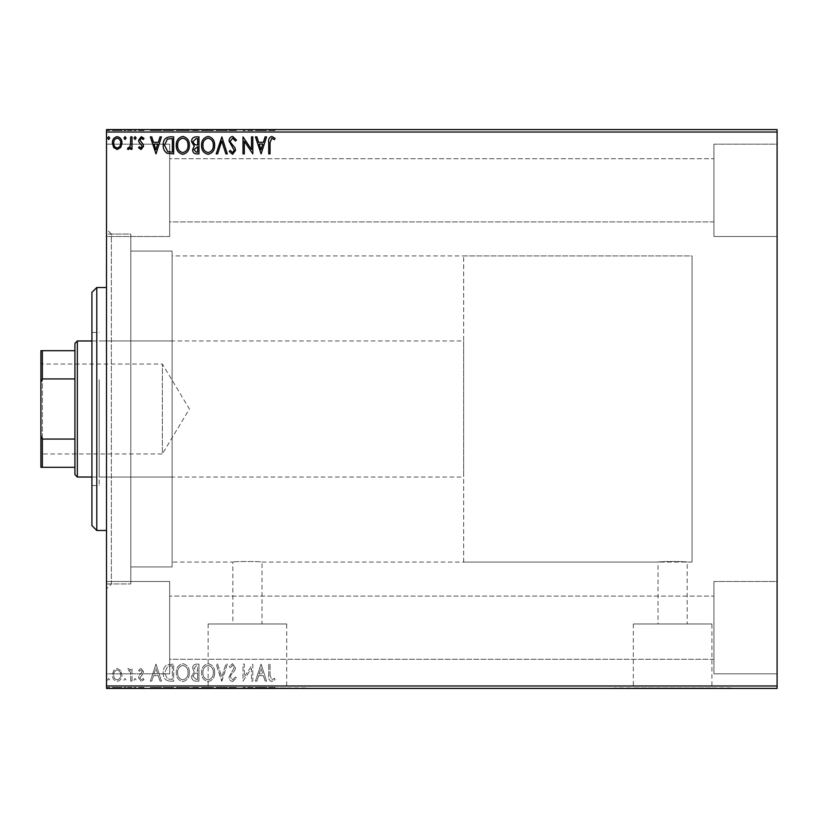 <?xml version="1.0" encoding="UTF-8"?>
<svg xmlns="http://www.w3.org/2000/svg" width="818" height="818" viewBox="0 0 818 818"><rect width="100%" height="100%" fill="white"/><g stroke="black" fill="none" stroke-linecap="round" stroke-linejoin="round"><path stroke-width="0.61" stroke-dasharray="4.09 3.07" d="M106.504 234.06L106.504 583.94L106.504 234.06L130.798 234.06L130.798 583.94L130.798 234.06L130.798 583.94L130.798 234.06L111.36 234.06L111.36 583.94L106.504 588.796L106.504 229.204L106.504 588.796M106.504 583.94L130.798 583.94L111.36 583.94L111.36 234.06L106.504 229.204M463.673 562.068L463.673 255.932L463.673 562.068L692.059 562.068L692.059 255.932L692.059 562.068L687.202 562.068L687.202 623.981L658.04 623.981L658.04 562.068C657.14 561.322 688.081 561.312 687.202 562.068C688.102 561.312 657.151 561.312 658.04 562.068L262.005 562.068C262.905 561.312 231.944 561.312 232.844 562.068C231.944 561.322 262.885 561.312 262.005 562.068L262.005 623.981L232.844 623.981L262.005 623.981M463.673 255.932L692.059 255.932L692.059 562.068L692.059 255.932L172.107 255.932L172.107 562.068L232.844 562.068L232.844 623.981M658.04 623.981L687.202 623.981M286.709 623.981L208.14 623.981L286.709 623.981L286.709 687.928L208.14 687.928L286.709 687.928M208.14 623.981L208.14 687.928M711.916 623.981L633.337 623.981L711.916 623.981L711.916 687.928L633.337 687.928L711.916 687.928M633.337 623.981L633.337 687.928M730.934 687.928L614.308 687.928L730.934 688.419M305.738 687.928L189.111 687.928L305.738 688.419M713.93 144.162L777.1 144.162L777.1 236.494L777.1 144.162L777.1 236.494L777.1 144.162L713.93 144.162L713.93 236.494L777.1 236.494L713.93 236.494L713.93 144.162M713.93 581.506L777.1 581.506L777.1 673.838L777.1 581.506L777.1 673.838L777.1 581.506L713.93 581.506L713.93 673.838L777.1 673.838L713.93 673.838L713.93 581.506M169.674 236.494L106.504 236.494L106.504 144.162L106.504 236.494L106.504 144.162L106.504 236.494L169.674 236.494L169.674 144.162L106.504 144.162L169.674 144.162L169.674 236.494M169.674 673.838L106.504 673.838L106.504 581.506L106.504 673.838L106.504 581.506L106.504 673.838L169.674 673.838L169.674 581.506L106.504 581.506L169.674 581.506L169.674 673.838M172.107 566.935L130.798 566.935L130.798 251.065L130.798 566.935L130.798 251.065L130.798 566.935L172.107 566.935L172.107 251.065L130.798 251.065L172.107 251.065L172.107 566.935M713.93 221.913L169.674 221.913L169.674 158.743L169.674 221.913L169.674 158.743L169.674 221.913L713.93 221.913L713.93 158.743L169.674 158.743L713.93 158.743L713.93 221.913M713.93 659.257L169.674 659.257L169.674 596.087L169.674 659.257L169.674 596.087L169.674 659.257L713.93 659.257L713.93 596.087L169.674 596.087L713.93 596.087L713.93 659.257M120.716 670.535L117.178 668.48L113.661 670.525L112.393 674.942C112.352 678.47 113.958 680.607 117.178 681.343C120.42 680.607 122.015 678.48 121.984 674.942L120.716 670.535L117.178 668.48L113.661 670.525L112.393 674.942C112.352 678.47 113.958 680.607 117.178 681.343C120.42 680.607 122.015 678.48 121.984 674.942L120.716 670.535M132.015 681.128L132.015 668.695L130.706 668.695L130.706 670.525L128.426 668.48L127.434 668.909L128.058 670.228L128.641 670.003L130.502 672.682L130.706 681.128L132.015 681.128L132.015 668.695L130.706 668.695L130.706 670.525L128.426 668.48L127.434 668.909L130.502 672.682L130.706 681.128L132.015 681.128M141.085 668.48L138.559 670.249L139.326 671.312L141.003 670.003L142.26 671.68L138.988 675.832L138.559 677.754L141.32 681.343L144.009 679.666L143.252 678.511L141.463 679.819L139.868 677.815L143.15 673.654L143.569 671.742L141.085 668.48L138.559 670.249L139.326 671.312L141.003 670.003L142.26 671.68L138.988 675.832L138.559 677.754L141.32 681.343L144.009 679.666L143.252 678.511L141.463 679.819L139.868 677.815L143.15 673.654L143.569 671.742L141.085 668.48M169.704 681.128L173.661 681.128L173.661 664.114L167.036 664.727C164.275 666.65 162.997 669.349 163.191 672.836C162.997 677.744 165.175 680.504 169.704 681.128L173.661 681.128L173.661 664.114L167.036 664.727C164.275 666.65 162.997 669.349 163.191 672.836C162.997 677.744 165.175 680.504 169.704 681.128M198.958 681.128L198.958 664.114L196.545 664.114C193.958 664.247 192.649 665.647 192.629 668.337L194.224 671.956L191.545 676.302C191.555 679.104 192.895 680.719 195.553 681.128L198.958 681.128L198.958 664.114L196.545 664.114C193.958 664.247 192.649 665.647 192.629 668.337L194.224 671.956L191.545 676.302C191.555 679.104 192.895 680.719 195.553 681.128L198.958 681.128M221.852 681.128L227.302 664.114L225.88 664.114L221.739 677.018L217.608 664.114L216.177 664.114L221.637 681.128L227.302 664.114L225.88 664.114L221.739 677.018L217.608 664.114L216.177 664.114L221.852 681.128M251.504 681.128L252.813 681.128L252.813 664.114L244.306 676.803L244.306 664.114L242.997 664.114L242.997 681.128L251.504 668.47L251.504 681.128L252.813 681.128L252.813 664.114L244.306 676.803L244.306 664.114L242.997 664.114L242.997 681.128L251.504 668.47L251.504 681.128M270.042 675.433L270.042 664.114L268.733 664.114L268.733 675.607C268.212 678.695 269.245 680.678 271.842 681.568L275.053 679.605L274.388 678.296L271.852 679.819L270.042 675.433L270.042 664.114L268.733 664.114L268.733 675.607C268.212 678.695 269.245 680.678 271.842 681.568L275.053 679.605L274.388 678.296L271.852 679.819L270.042 675.433M777.1 685.985L106.504 685.985L106.504 688.419L777.1 688.419L777.1 129.581L106.504 129.581L106.504 132.015L777.1 132.015M106.504 685.985L106.504 132.015M261.095 664.114L255.431 681.128L256.852 681.128L258.6 675.678L263.376 675.678L265.124 681.128L266.556 681.128L261.095 664.114L255.431 681.128L256.852 681.128L258.6 675.678L263.376 675.678L265.124 681.128L266.556 681.128L261.095 664.114M232.639 681.568L236.463 677.846L235.4 676.987L232.731 679.819L230.359 676.936L230.788 675.269L234.919 670.239L235.584 667.652L232.547 663.684L229.265 666.558L230.287 667.611L232.568 665.423L234.275 667.58L229.05 676.956C229.071 679.513 230.267 681.046 232.639 681.568L236.463 677.846L235.4 676.987L232.731 679.819L230.359 676.936L230.788 675.269L234.919 670.239L235.584 667.652L232.547 663.684L229.265 666.558L230.287 667.611L232.568 665.423L234.275 667.58L229.05 676.956C229.071 679.513 230.267 681.046 232.639 681.568M214.653 672.703C214.756 667.846 212.598 664.84 208.191 663.684C203.692 664.727 201.484 667.713 201.576 672.621C201.484 677.478 203.662 680.453 208.089 681.568C212.527 680.494 214.715 677.539 214.653 672.703C214.756 667.846 212.598 664.84 208.191 663.684C203.692 664.727 201.484 667.713 201.576 672.621C201.484 677.478 203.662 680.453 208.089 681.568C212.527 680.494 214.715 677.539 214.653 672.703M189.357 672.703C189.459 667.846 187.302 664.84 182.905 663.684C178.396 664.727 176.197 667.713 176.279 672.621C176.197 677.478 178.365 680.453 182.803 681.568C187.23 680.494 189.418 677.539 189.357 672.703C189.459 667.846 187.302 664.84 182.905 663.684C178.396 664.727 176.197 667.713 176.279 672.621C176.197 677.478 178.365 680.453 182.803 681.568C187.23 680.494 189.418 677.539 189.357 672.703M156.003 664.114L150.328 681.128L151.749 681.128L153.498 675.678L158.283 675.678L160.031 681.128L161.453 681.128L156.003 664.114L150.328 681.128L151.749 681.128L153.498 675.678L158.283 675.678L160.031 681.128L161.453 681.128L156.003 664.114M136.156 679.932L135.062 678.511L133.978 679.932L135.062 681.343L136.156 679.932L135.062 678.511L133.978 679.932L135.062 681.343L136.156 679.932M126.125 679.932L125.031 678.511L123.947 679.932L125.031 681.343L126.125 679.932L125.031 678.511L123.947 679.932L125.031 681.343L126.125 679.932M109.776 679.932L108.682 678.511L107.587 679.932L108.682 681.343L109.776 679.932L108.682 678.511L107.587 679.932L108.682 681.343L109.776 679.932M120.716 688.419L112.393 688.419L121.984 688.419L120.716 688.419L120.716 687.447L117.178 687.447L117.178 688.419L120.675 688.419L117.189 688.419L117.178 687.447L113.661 687.447L113.661 688.419M132.015 688.419L127.434 688.419L132.015 688.419L132.015 687.447L132.015 688.419M141.085 688.419L144.009 688.419L139.868 688.419L143.569 688.419L141.085 688.419L141.085 687.447L138.559 687.447L138.559 688.419L138.559 687.447L139.326 687.447L139.326 688.419M169.704 688.419L163.191 688.419L169.704 688.419L169.704 687.447L173.661 687.447L173.661 688.419L173.661 687.447L167.036 687.447L167.036 688.419M198.958 688.419L191.545 688.419L198.958 688.419L198.958 687.447L198.958 688.419M221.852 688.419L216.177 688.419L221.852 688.419L221.852 687.447L227.302 687.447L227.302 688.419M252.537 687.447L242.997 687.447L251.504 687.447L251.504 688.419L242.997 688.419L251.504 688.419L251.504 687.447L252.813 687.447L252.537 688.419M270.042 688.419L275.053 688.419L270.042 688.419L270.042 687.447L270.042 688.419M261.095 688.419L255.431 688.419L266.556 688.419L261.095 688.419L261.095 687.447L260.881 688.419M232.639 688.419L236.463 688.419L229.05 688.419L232.639 688.419L232.639 687.447L236.463 687.447L236.463 688.419M214.653 688.419L201.576 688.419L214.653 688.419L214.653 687.447L208.191 687.447L208.191 688.419M189.357 688.419L176.279 688.419L189.357 688.419L189.357 687.447L182.905 687.447L182.905 688.419M156.003 688.419L150.328 688.419L161.453 688.419L156.003 688.419L156.003 687.447L155.778 688.419M136.156 688.419L133.978 688.419L136.156 688.419L136.156 687.447L135.062 687.447L135.062 688.419L135.062 687.447L133.978 687.447L133.978 688.419M126.125 688.419L123.947 688.419L126.125 688.419L126.125 687.447L125.031 687.447L125.031 688.419L125.031 687.447L123.947 687.447L123.947 688.419M109.776 688.419L107.587 688.419L109.776 688.419L109.776 687.447L108.682 687.447L108.682 688.419L108.682 687.447L107.587 687.447L107.587 688.419M120.716 129.581L112.393 129.581L121.984 129.581L120.716 129.581L120.716 130.553L117.178 130.553L117.178 129.581L120.675 129.581L117.189 129.581L117.178 130.553L113.661 130.553L113.661 129.581M132.015 129.581L127.434 129.581L132.015 129.581L132.015 130.553L132.015 129.581M141.085 129.581L144.009 129.581L139.868 129.581L143.569 129.581L141.085 129.581L141.085 130.553L138.559 130.553L138.559 129.581L138.559 130.553L139.326 130.553L139.326 129.581M169.704 129.581L163.191 129.581L169.704 129.581L169.704 130.553L173.661 130.553L173.661 129.581L173.661 130.553L167.036 130.553L167.036 129.581M198.958 129.581L191.545 129.581L198.958 129.581L198.958 130.553L198.958 129.581M221.852 129.581L216.177 129.581L221.852 129.581L221.852 130.553L227.302 130.553L227.302 129.581M252.537 130.553L242.997 130.553L251.504 130.553L251.504 129.581L242.997 129.581L251.504 129.581L251.504 130.553L252.813 130.553L252.537 129.581M270.042 129.581L275.053 129.581L270.042 129.581L270.042 130.553L270.042 129.581M261.095 129.581L255.431 129.581L266.556 129.581L261.095 129.581L261.095 130.553L260.881 129.581M232.639 129.581L236.463 129.581L229.05 129.581L232.639 129.581L232.639 130.553L236.463 130.553L236.463 129.581M214.653 129.581L201.576 129.581L214.653 129.581L214.653 130.553L208.191 130.553L208.191 129.581M189.357 129.581L176.279 129.581L189.357 129.581L189.357 130.553L182.905 130.553L182.905 129.581M156.003 129.581L150.328 129.581L161.453 129.581L156.003 129.581L156.003 130.553L155.778 129.581M136.156 129.581L133.978 129.581L136.156 129.581L136.156 130.553L135.062 130.553L135.062 129.581L135.062 130.553L133.978 130.553L133.978 129.581M126.125 129.581L123.947 129.581L126.125 129.581L126.125 130.553L125.031 130.553L125.031 129.581L125.031 130.553L123.947 130.553L123.947 129.581M109.776 129.581L107.587 129.581L109.776 129.581L109.776 130.553L108.682 130.553L108.682 129.581L108.682 130.553L107.587 130.553L107.587 129.581M172.107 562.068L172.107 255.932M268.733 130.553L271.842 130.553L268.733 130.553L268.733 129.581M275.053 130.553L271.852 130.553L271.842 129.581L271.852 130.553L275.053 130.553L275.053 129.581M274.388 130.553L274.388 129.581M272.711 130.553L272.711 129.581M260.881 130.553L255.431 130.553L255.431 129.581M255.431 130.553L256.852 130.553L256.852 129.581M256.852 130.553L258.6 130.553L258.6 129.581M258.6 130.553L263.376 130.553L263.376 129.581M263.376 130.553L265.124 130.553L265.124 129.581M265.124 130.553L266.556 130.553L266.556 129.581M266.556 130.553L261.095 130.553M259.163 130.553L262.823 130.553L259.163 130.553L259.163 129.581L262.823 129.581L259.163 129.581M260.993 130.553L260.993 129.581M262.823 130.553L262.823 129.581M244.306 130.553L244.306 129.581L244.306 130.553M242.997 130.553L242.997 129.581L242.997 130.553M243.294 130.553L243.294 129.581M236.463 130.553L235.4 130.553L235.4 129.581M235.4 130.553L232.731 130.553L232.731 129.581M232.731 130.553L230.359 130.553L230.359 129.581M230.359 130.553L230.788 129.581M230.788 130.553L234.919 130.553L234.919 129.581M234.919 130.553L235.584 130.553L235.584 129.581M235.584 130.553L232.547 130.553L232.547 129.581L232.568 130.553L229.265 130.553L229.265 129.581M229.265 130.553L230.287 130.553L230.287 129.581M230.287 130.553L234.275 130.553L234.275 129.581M234.275 130.553L233.488 130.553L233.488 129.581M233.488 130.553L231.872 130.553L231.872 129.581M231.872 130.553L229.05 130.553L229.05 129.581M229.05 130.553L232.639 130.553M227.302 130.553L225.88 130.553L225.88 129.581M225.88 130.553L221.739 130.553L221.739 129.581M221.739 130.553L217.608 130.553L217.608 129.581M217.608 130.553L216.177 130.553L216.177 129.581M216.177 130.553L221.637 130.553L221.637 129.581M208.191 130.553L201.576 130.553L201.576 129.581M201.576 130.553L208.089 130.553L208.089 129.581M208.089 130.553L214.653 130.553M208.14 130.553L202.884 130.553L213.345 130.553L202.884 129.581L213.345 129.581L208.14 129.581L208.14 130.553M202.884 130.553L202.884 129.581M213.345 130.553L213.345 129.581M192.629 130.553L198.958 130.553L192.629 130.553L192.629 129.581M194.224 130.553L194.224 129.581M191.545 130.553L191.545 129.581M195.553 130.553L195.553 129.581M194.909 130.553L197.649 130.553L192.854 130.553L196.985 129.581L193.938 129.581L197.649 129.581L194.909 129.581M193.938 130.553L197.649 130.553L193.938 130.553L193.938 129.581M196.289 130.553L196.289 129.581M197.649 130.553L197.649 129.581L197.649 130.553M196.974 130.553L196.974 129.581L196.985 130.553M192.854 130.553L192.854 129.581M196.156 130.553L196.156 129.581M182.905 130.553L176.279 130.553L176.279 129.581M176.279 130.553L182.803 130.553L182.803 129.581L188.048 129.581L182.843 129.581L182.843 130.553L189.357 130.553M182.843 130.553L177.588 130.553L188.048 130.553L182.843 130.553L182.843 129.581M177.588 130.553L177.588 129.581M188.048 130.553L188.048 129.581M167.036 130.553L163.191 130.553L163.191 129.581M163.191 130.553L169.704 130.553M171.494 130.553L164.5 130.553L171.494 130.553L171.494 129.581L172.353 129.581L164.5 129.581L171.494 129.581M172.353 130.553L172.353 129.581L172.353 130.553M167.731 130.553L167.731 129.581M164.5 130.553L164.5 129.581M167.445 130.553L167.445 129.581M155.778 130.553L150.328 130.553L150.328 129.581M150.328 130.553L151.749 130.553L151.749 129.581M151.749 130.553L153.498 130.553L153.498 129.581M153.498 130.553L158.283 130.553L158.283 129.581M158.283 130.553L160.031 130.553L160.031 129.581M160.031 130.553L161.453 130.553L161.453 129.581M161.453 130.553L156.003 130.553M154.06 130.553L157.721 130.553L154.06 130.553L154.06 129.581L157.721 129.581L154.06 129.581M155.89 130.553L155.89 129.581M157.721 130.553L157.721 129.581M139.326 130.553L141.003 130.553L141.003 129.581M141.003 130.553L142.26 130.553L142.26 129.581M142.26 130.553L141.954 129.581M141.954 130.553L138.988 130.553L138.988 129.581M138.988 130.553L141.32 130.553L141.32 129.581M141.32 130.553L144.009 130.553L144.009 129.581M144.009 130.553L143.252 130.553L143.252 129.581M143.252 130.553L141.463 130.553L141.463 129.581M141.463 130.553L139.868 130.553L139.868 129.581M139.868 130.553L140.175 129.581M140.175 130.553L141.565 130.553L141.565 129.581M141.565 130.553L143.15 130.553L143.15 129.581M143.15 130.553L143.569 129.581M143.569 130.553L141.085 130.553M133.978 130.553L136.156 130.553M128.426 130.553L132.015 130.553L130.706 130.553L130.706 129.581L130.706 130.553L128.426 130.553L128.426 129.581M127.434 130.553L127.434 129.581M128.058 130.553L128.058 129.581M128.641 130.553L128.641 129.581M130.502 130.553L130.502 129.581M130.706 130.553L130.706 129.581M123.947 130.553L126.125 130.553M113.661 130.553L112.393 130.553L112.393 129.581M112.393 130.553L121.984 130.553L121.984 129.581M121.984 130.553L120.716 130.553M117.189 130.553L113.702 130.553L120.675 130.553L117.189 130.553L117.189 129.581L117.189 130.553M113.702 130.553L113.702 129.581M120.675 130.553L120.675 129.581M107.587 130.553L109.776 130.553M268.733 687.447L271.842 687.447L268.733 687.447L268.733 688.419M275.053 687.447L271.852 687.447L271.842 688.419L271.852 687.447L275.053 687.447L275.053 688.419M274.388 687.447L274.388 688.419M272.711 687.447L272.711 688.419M260.881 687.447L255.431 687.447L255.431 688.419M255.431 687.447L256.852 687.447L256.852 688.419M256.852 687.447L258.6 687.447L258.6 688.419M258.6 687.447L263.376 687.447L263.376 688.419M263.376 687.447L265.124 687.447L265.124 688.419M265.124 687.447L266.556 687.447L266.556 688.419M266.556 687.447L261.095 687.447M259.163 687.447L262.823 687.447L259.163 687.447L259.163 688.419L262.823 688.419L259.163 688.419M260.993 687.447L260.993 688.419M262.823 687.447L262.823 688.419M244.306 687.447L244.306 688.419L244.306 687.447M242.997 687.447L242.997 688.419L242.997 687.447M243.294 687.447L243.294 688.419M236.463 687.447L235.4 687.447L235.4 688.419M235.4 687.447L232.731 687.447L232.731 688.419M232.731 687.447L230.359 687.447L230.359 688.419M230.359 687.447L230.788 688.419M230.788 687.447L234.919 687.447L234.919 688.419M234.919 687.447L235.584 687.447L235.584 688.419M235.584 687.447L232.547 687.447L232.547 688.419L232.568 687.447L229.265 687.447L229.265 688.419M229.265 687.447L230.287 687.447L230.287 688.419M230.287 687.447L234.275 687.447L234.275 688.419M234.275 687.447L233.488 687.447L233.488 688.419M233.488 687.447L231.872 687.447L231.872 688.419M231.872 687.447L229.05 687.447L229.05 688.419M229.05 687.447L232.639 687.447M227.302 687.447L225.88 687.447L225.88 688.419M225.88 687.447L221.739 687.447L221.739 688.419M221.739 687.447L217.608 687.447L217.608 688.419M217.608 687.447L216.177 687.447L216.177 688.419M216.177 687.447L221.637 687.447L221.637 688.419M208.191 687.447L201.576 687.447L201.576 688.419M201.576 687.447L208.089 687.447L208.089 688.419M208.089 687.447L214.653 687.447M208.14 687.447L202.884 687.447L213.345 687.447L202.884 688.419L213.345 688.419L208.14 688.419L208.14 687.447M202.884 687.447L202.884 688.419M213.345 687.447L213.345 688.419M192.629 687.447L198.958 687.447L192.629 687.447L192.629 688.419M194.224 687.447L194.224 688.419M191.545 687.447L191.545 688.419M195.553 687.447L195.553 688.419M194.909 687.447L197.649 687.447L192.854 687.447L196.985 688.419L193.938 688.419L197.649 688.419L194.909 688.419M193.938 687.447L197.649 687.447L193.938 687.447L193.938 688.419M196.289 687.447L196.289 688.419M197.649 687.447L197.649 688.419L197.649 687.447M196.974 687.447L196.974 688.419L196.985 687.447M192.854 687.447L192.854 688.419M196.156 687.447L196.156 688.419M182.905 687.447L176.279 687.447L176.279 688.419M176.279 687.447L182.803 687.447L182.803 688.419L188.048 688.419L182.843 688.419L182.843 687.447L189.357 687.447M182.843 687.447L177.588 687.447L188.048 687.447L182.843 687.447L182.843 688.419M177.588 687.447L177.588 688.419M188.048 687.447L188.048 688.419M167.036 687.447L163.191 687.447L163.191 688.419M163.191 687.447L169.704 687.447M171.494 687.447L164.5 687.447L171.494 687.447L171.494 688.419L172.353 688.419L164.5 688.419L171.494 688.419M172.353 687.447L172.353 688.419L172.353 687.447M167.731 687.447L167.731 688.419M164.5 687.447L164.5 688.419M167.445 687.447L167.445 688.419M155.778 687.447L150.328 687.447L150.328 688.419M150.328 687.447L151.749 687.447L151.749 688.419M151.749 687.447L153.498 687.447L153.498 688.419M153.498 687.447L158.283 687.447L158.283 688.419M158.283 687.447L160.031 687.447L160.031 688.419M160.031 687.447L161.453 687.447L161.453 688.419M161.453 687.447L156.003 687.447M154.06 687.447L157.721 687.447L154.06 687.447L154.06 688.419L157.721 688.419L154.06 688.419M155.89 687.447L155.89 688.419M157.721 687.447L157.721 688.419M139.326 687.447L141.003 687.447L141.003 688.419M141.003 687.447L142.26 687.447L142.26 688.419M142.26 687.447L141.954 688.419M141.954 687.447L138.988 687.447L138.988 688.419M138.988 687.447L141.32 687.447L141.32 688.419M141.32 687.447L144.009 687.447L144.009 688.419M144.009 687.447L143.252 687.447L143.252 688.419M143.252 687.447L141.463 687.447L141.463 688.419M141.463 687.447L139.868 687.447L139.868 688.419M139.868 687.447L140.175 688.419M140.175 687.447L141.565 687.447L141.565 688.419M141.565 687.447L143.15 687.447L143.15 688.419M143.15 687.447L143.569 688.419M143.569 687.447L141.085 687.447M133.978 687.447L136.156 687.447M128.426 687.447L132.015 687.447L130.706 687.447L130.706 688.419L130.706 687.447L128.426 687.447L128.426 688.419M127.434 687.447L127.434 688.419M128.058 687.447L128.058 688.419M128.641 687.447L128.641 688.419M130.502 687.447L130.502 688.419M130.706 687.447L130.706 688.419M123.947 687.447L126.125 687.447M113.661 687.447L112.393 687.447L112.393 688.419M112.393 687.447L121.984 687.447L121.984 688.419M121.984 687.447L120.716 687.447M117.189 687.447L113.702 687.447L120.675 687.447L117.189 687.447L117.189 688.419L117.189 687.447M113.702 687.447L113.702 688.419M120.675 687.447L120.675 688.419M107.587 687.447L109.776 687.447M270.042 142.567L270.042 153.886L268.733 153.886L268.733 142.393C268.212 139.305 269.245 137.322 271.842 136.432L275.053 138.395L274.388 139.704L271.852 138.181L270.042 142.567M261.095 153.886L255.431 136.872L256.852 136.872L258.6 142.322L263.376 142.322L265.124 136.872L266.556 136.872L261.095 153.886M259.163 144.07L260.993 149.776L262.823 144.07L259.163 144.07M251.504 136.872L252.813 136.872L252.813 153.886L244.306 141.197L244.306 153.886L242.997 153.886L242.997 136.872L251.504 149.53L251.504 136.872M232.639 136.432L236.463 140.154L235.4 141.013L232.731 138.181L230.359 141.064L230.788 142.731L234.919 147.761L235.584 150.348L232.547 154.316L229.265 151.442L230.287 150.389L232.568 152.577L234.275 150.42L229.05 141.044C229.071 138.487 230.267 136.954 232.639 136.432M221.852 136.872L227.302 153.886L225.88 153.886L221.739 140.982L217.608 153.886L216.177 153.886L221.852 136.872M214.653 145.297C214.756 150.154 212.598 153.16 208.191 154.316C203.692 153.273 201.484 150.287 201.576 145.379C201.484 140.522 203.662 137.547 208.089 136.432C212.527 137.506 214.715 140.461 214.653 145.297M208.14 138.181C204.551 139.06 202.792 141.463 202.884 145.389C202.813 149.275 204.572 151.678 208.14 152.577C211.688 151.627 213.426 149.213 213.345 145.307C213.406 141.442 211.668 139.06 208.14 138.181M198.958 136.872L198.958 153.886L196.545 153.886C193.958 153.753 192.649 152.352 192.629 149.663L194.224 146.044L191.545 141.698C191.555 138.896 192.895 137.281 195.553 136.872L198.958 136.872M194.909 144.745L197.649 144.939L197.649 138.62L196.156 138.62L192.854 141.698L194.909 144.745M193.938 149.633L196.289 152.138L197.649 152.138L197.649 146.688L193.938 149.633M189.357 145.297C189.459 150.154 187.302 153.16 182.905 154.316C178.396 153.273 176.197 150.287 176.279 145.379C176.197 140.522 178.365 137.547 182.803 136.432C187.23 137.506 189.418 140.461 189.357 145.297M182.843 138.181C179.254 139.06 177.506 141.463 177.588 145.389C177.526 149.275 179.275 151.678 182.843 152.577C186.392 151.627 188.13 149.213 188.048 145.307C188.12 141.442 186.381 139.06 182.843 138.181M169.704 136.872L173.661 136.872L173.661 153.886L167.036 153.273C164.275 151.35 162.997 148.651 163.191 145.164C162.997 140.256 165.175 137.496 169.704 136.872M171.494 152.138L172.353 152.138L172.353 138.62L167.445 139.05L164.5 145.164L167.731 151.657L171.494 152.138M156.003 153.886L150.328 136.872L151.749 136.872L153.498 142.322L158.283 142.322L160.031 136.872L161.453 136.872L156.003 153.886M154.06 144.07L155.89 149.776L157.721 144.07L154.06 144.07M141.085 149.52L138.559 147.751L139.326 146.688L141.003 147.997L142.26 146.32L138.988 142.168L138.559 140.246L141.32 136.657L144.009 138.334L143.252 139.489L141.463 138.181L139.868 140.185L143.15 144.346L143.569 146.258L141.085 149.52M136.156 138.068L135.062 139.489L133.978 138.068L135.062 136.657L136.156 138.068M132.015 136.872L132.015 149.305L130.706 149.305L130.706 147.475L128.426 149.52L127.434 149.091L128.058 147.772L128.641 147.997L130.502 145.318L130.706 136.872L132.015 136.872M126.125 138.068L125.031 139.489L123.947 138.068L125.031 136.657L126.125 138.068M120.716 147.465L117.178 149.52L113.661 147.475L112.393 143.058C112.352 139.53 113.958 137.393 117.178 136.657C120.42 137.393 122.015 139.52 121.984 143.058L120.716 147.465M117.189 138.181C114.796 138.794 113.641 140.41 113.702 143.048C113.641 145.686 114.806 147.332 117.189 147.997C119.571 147.332 120.737 145.686 120.675 143.048C120.737 140.41 119.571 138.794 117.189 138.181M109.776 138.068L108.682 139.489L107.587 138.068L108.682 136.657L109.776 138.068M259.163 673.93L260.993 668.224L262.823 673.93L259.163 673.93L260.993 668.224L262.823 673.93L259.163 673.93M208.14 679.819C204.551 678.94 202.792 676.537 202.884 672.611C202.813 668.725 204.572 666.322 208.14 665.423C211.688 666.373 213.426 668.787 213.345 672.693C213.406 676.558 211.668 678.94 208.14 679.819C204.551 678.94 202.792 676.537 202.884 672.611C202.813 668.725 204.572 666.322 208.14 665.423C211.688 666.373 213.426 668.787 213.345 672.693C213.406 676.558 211.668 678.94 208.14 679.819M194.909 673.255L197.649 673.061L197.649 679.38L196.156 679.38L192.854 676.302L194.909 673.255L197.649 673.061L197.649 679.38L196.156 679.38L192.854 676.302L194.909 673.255M193.938 668.367L196.289 665.862L197.649 665.862L197.649 671.312L193.938 668.367L196.289 665.862L197.649 665.862L197.649 671.312L193.938 668.367M182.843 679.819C179.254 678.94 177.506 676.537 177.588 672.611C177.526 668.725 179.275 666.322 182.843 665.423C186.392 666.373 188.13 668.787 188.048 672.693C188.12 676.558 186.381 678.94 182.843 679.819C179.254 678.94 177.506 676.537 177.588 672.611C177.526 668.725 179.275 666.322 182.843 665.423C186.392 666.373 188.13 668.787 188.048 672.693C188.12 676.558 186.381 678.94 182.843 679.819M171.494 665.862L172.353 665.862L172.353 679.38L167.445 678.95L164.5 672.836L167.731 666.343L172.353 665.862L172.353 679.38L167.445 678.95L164.5 672.836L167.731 666.343L171.494 665.862M154.06 673.93L155.89 668.224L157.721 673.93L154.06 673.93L155.89 668.224L157.721 673.93L154.06 673.93M117.189 679.819C114.796 679.206 113.641 677.59 113.702 674.952C113.641 672.314 114.806 670.668 117.189 670.003C119.571 670.668 120.737 672.314 120.675 674.952C120.737 677.59 119.571 679.206 117.189 679.819C114.796 679.206 113.641 677.59 113.702 674.952C113.641 672.314 114.806 670.668 117.189 670.003C119.571 670.668 120.737 672.314 120.675 674.952C120.737 677.59 119.571 679.206 117.189 679.819M91.923 292.374L91.923 525.626M96.78 530.483L96.78 287.517M99.213 383.018L99.213 477.027L99.213 383.018M172.107 383.018L172.107 477.027L172.107 383.018M99.213 379.777L99.213 485.534L99.213 379.777M91.923 438.223L91.923 332.466L91.923 438.223M106.504 455.391L106.504 287.517L106.504 455.391M40.9 362.589L42.362 364.051L42.362 453.949L162.383 453.949L162.383 364.051L162.383 453.949L189.398 409L162.383 364.051L42.362 364.051L42.362 453.949L40.9 455.411L40.9 362.589L40.9 455.411M91.923 477.027L463.673 477.027L463.673 340.973L463.673 477.027M91.923 340.973L463.673 340.973M74.919 343.396L74.919 474.604M77.342 477.027L77.342 340.973M40.9 467.313L42.362 467.313L42.362 439.051L40.9 435.718L40.9 467.313M74.919 467.313L42.362 467.313M74.919 350.687L40.9 350.687L40.9 435.718M74.919 439.051L42.362 439.051M40.9 382.282L42.362 378.949L42.362 350.687M74.919 378.949L42.362 378.949M232.946 130.553L232.946 129.581M196.545 130.553L196.545 129.581M171.085 130.553L171.085 129.581M170.942 130.553L170.942 129.581M140.645 130.553L140.645 129.581M232.946 687.447L232.946 688.419M196.545 687.447L196.545 688.419M171.085 687.447L171.085 688.419M170.942 687.447L170.942 688.419M140.645 687.447L140.645 688.419M172.107 477.027L99.213 477.027M91.923 485.534L99.213 485.534M91.923 332.466L99.213 332.466M172.107 340.973L99.213 340.973"/><path stroke-width="1.23" d="M120.716 147.465L117.178 149.52L113.661 147.475L112.393 143.058C112.352 139.53 113.958 137.393 117.178 136.657C120.42 137.393 122.015 139.52 121.984 143.058L120.716 147.465M132.015 136.872L132.015 149.305L130.706 149.305L130.706 147.475L128.426 149.52L127.434 149.091L128.058 147.772L128.641 147.997L130.502 145.318L130.706 136.872L132.015 136.872M141.085 149.52L138.559 147.751L139.326 146.688L141.003 147.997L142.26 146.32L138.988 142.168L138.559 140.246L141.32 136.657L144.009 138.334L143.252 139.489L141.463 138.181L139.868 140.185L143.15 144.346L143.569 146.258L141.085 149.52M169.704 136.872L173.661 136.872L173.661 153.886L167.036 153.273C164.275 151.35 162.997 148.651 163.191 145.164C162.997 140.256 165.175 137.496 169.704 136.872M198.958 136.872L198.958 153.886L196.545 153.886C193.958 153.753 192.649 152.352 192.629 149.663L194.224 146.044L191.545 141.698C191.555 138.896 192.895 137.281 195.553 136.872L198.958 136.872M221.852 136.872L227.302 153.886L225.88 153.886L221.739 140.982L217.608 153.886L216.177 153.886L221.852 136.872M251.504 136.872L252.813 136.872L252.813 153.886L244.306 141.197L244.306 153.886L242.997 153.886L242.997 136.872L251.504 149.53L251.504 136.872M270.042 142.567L270.042 153.886L268.733 153.886L268.733 142.393C268.212 139.305 269.245 137.322 271.842 136.432L275.053 138.395L274.388 139.704L271.852 138.181L270.042 142.567M106.504 132.015L106.504 129.581L777.1 129.581L777.1 132.015L106.504 132.015L106.504 685.985L777.1 685.985L777.1 688.419L106.504 688.419L106.504 685.985M777.1 132.015L777.1 685.985M261.095 153.886L255.431 136.872L256.852 136.872L258.6 142.322L263.376 142.322L265.124 136.872L266.556 136.872L261.095 153.886M232.639 136.432L236.463 140.154L235.4 141.013L232.731 138.181L230.359 141.064L230.788 142.731L234.919 147.761L235.584 150.348L232.547 154.316L229.265 151.442L230.287 150.389L232.568 152.577L234.275 150.42L229.05 141.044C229.071 138.487 230.267 136.954 232.639 136.432M214.653 145.297C214.756 150.154 212.598 153.16 208.191 154.316C203.692 153.273 201.484 150.287 201.576 145.379C201.484 140.522 203.662 137.547 208.089 136.432C212.527 137.506 214.715 140.461 214.653 145.297M189.357 145.297C189.459 150.154 187.302 153.16 182.905 154.316C178.396 153.273 176.197 150.287 176.279 145.379C176.197 140.522 178.365 137.547 182.803 136.432C187.23 137.506 189.418 140.461 189.357 145.297M156.003 153.886L150.328 136.872L151.749 136.872L153.498 142.322L158.283 142.322L160.031 136.872L161.453 136.872L156.003 153.886M136.156 138.068L135.062 139.489L133.978 138.068L135.062 136.657L136.156 138.068M126.125 138.068L125.031 139.489L123.947 138.068L125.031 136.657L126.125 138.068M109.776 138.068L108.682 139.489L107.587 138.068L108.682 136.657L109.776 138.068M259.163 144.07L260.993 149.776L262.823 144.07L259.163 144.07M202.884 145.389C202.813 149.275 204.572 151.678 208.14 152.577C211.688 151.627 213.426 149.213 213.345 145.307C213.406 141.442 211.668 139.06 208.14 138.181C204.551 139.06 202.792 141.463 202.884 145.389M196.289 152.138L197.649 152.138L197.649 146.688L193.938 149.633L196.289 152.138M196.985 144.939L197.649 144.939L197.649 138.62L196.156 138.62L192.854 141.698L194.909 144.745L196.985 144.939M177.588 145.389C177.526 149.275 179.275 151.678 182.843 152.577C186.392 151.627 188.13 149.213 188.048 145.307C188.12 141.442 186.381 139.06 182.843 138.181C179.254 139.06 177.506 141.463 177.588 145.389M172.353 152.138L172.353 138.62L167.445 139.05L164.5 145.164L167.731 151.657L172.353 152.138M154.06 144.07L155.89 149.776L157.721 144.07L154.06 144.07M113.702 143.048C113.641 145.686 114.806 147.332 117.189 147.997C119.571 147.332 120.737 145.686 120.675 143.048C120.737 140.41 119.571 138.794 117.189 138.181C114.796 138.794 113.641 140.41 113.702 143.048M96.78 530.483L91.923 525.626L91.923 292.374L96.78 287.517L96.78 530.483L106.504 530.483M77.342 477.027L74.919 474.604L74.919 343.396L77.342 340.973L77.342 477.027L91.923 477.027M77.342 340.973L91.923 340.973M74.919 467.313L40.9 467.313L40.9 350.687L42.362 350.687L42.362 378.949L40.9 382.282M40.9 435.718L42.362 439.051L42.362 467.313M74.919 439.051L42.362 439.051M74.919 378.949L42.362 378.949M74.919 350.687L42.362 350.687M96.78 287.517L106.504 287.517"/></g></svg>
